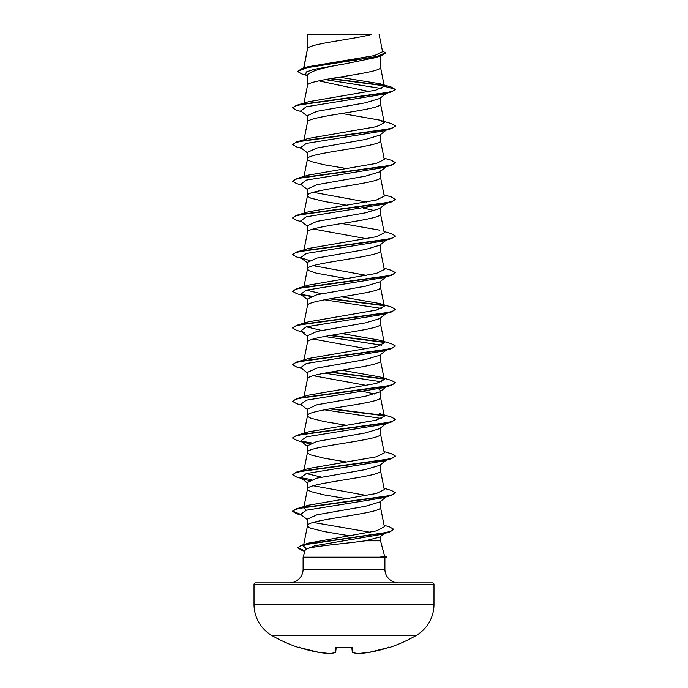 <?xml version="1.0" encoding="UTF-8"?>
<svg xmlns="http://www.w3.org/2000/svg" width="688" height="688" viewBox="0 0 688 688"><rect width="100%" height="100%" fill="white"/><g stroke="black" fill="none" stroke-linecap="round" stroke-linejoin="round"><path stroke-width="1.03" d="M299.031 647.442A0.516 0.516 -157.5 0 1 298.859 647.417L299.83 647.675A143.93 143.388 0 0 0 319.327 652.473L319.327 652.473A143.887 132.423 -77.1 0 0 330.481 653.6L330.498 653.6A143.887 54.851 -84.6 0 0 335.202 652.473L335.624 647.675L336.647 647.417A143.594 132.664 0 0 0 351.353 647.417L352.376 647.675L352.798 652.473A143.887 54.851 84.6 0 0 357.519 653.6A143.887 132.423 77.1 0 0 368.673 652.473L368.673 652.473A143.93 143.388 0 0 0 388.17 647.675L389.219 647.589A0.516 0.516 0 0 1 388.737 647.503M298.859 647.417L298.781 647.589A143.981 143.981 0 0 1 272.009 635.583L415.991 635.583A35.991 35.991 0 0 0 433.982 604.408L433.982 584.43L254.018 584.43L254.018 604.408L433.982 604.408M272.009 635.583A35.991 35.991 0 0 1 254.018 604.408M389.219 647.589A143.981 143.981 0 0 0 415.991 635.583M433.982 584.43A1.539 1.539 0 0 0 432.442 582.882L255.558 582.882A1.539 1.539 0 0 0 254.018 584.43M398.601 582.882A13.708 13.708 0 0 1 384.893 569.174L303.107 569.174A13.708 13.708 0 0 1 289.399 582.882L398.601 582.882M305.369 549.48L303.107 557.177L380.301 557.177L384.704 556.497L380.507 540.82L365.38 540.82C343.88 543.795 307.596 546.676 305.369 549.48L314.966 545.713L381.376 534.413L389.399 532.048L308.207 543.959L300.475 545.945L297.818 547.932L302.359 550.546L304.715 551.174M303.107 557.177L303.107 569.174M380.301 557.177L384.893 557.805L384.893 569.174M307.777 34.589L371.632 34.4C355.378 38.992 310.821 43.593 307.777 48.186L307.493 34.589L307.493 48.822M303.872 67.983L307.493 48.917M306.788 75.448L301.731 73.917L297.526 71.432L307.381 67.536L381.006 55.84L374.745 57.792L344 64.061C321.821 67.751 309.652 71.449 307.493 75.138L307.493 85.596C305.231 79.49 382.769 73.375 380.507 67.261L380.507 55.995M386.243 93.405L379.742 98.487L365.552 102.779L316.901 111.344L307.493 115.636L307.493 122.275C305.231 116.169 382.769 110.054 380.507 103.94L380.507 97.885M386.243 130.084L379.733 135.175L365.534 139.458L316.884 148.023L307.493 152.315L307.493 158.962L307.863 159.788L310.787 161.456L324.263 164.793L346.253 168.491M380.507 134.573L380.507 140.619C382.769 146.733 305.231 152.848 307.493 158.962L303.993 176.463M386.243 166.771L379.742 171.845L365.56 176.137L316.901 184.702L307.493 188.994L307.493 195.641L307.863 196.476L310.787 198.135L324.263 201.472L346.253 205.17M380.507 170.65L380.507 177.298C382.769 183.412 305.231 189.527 307.493 195.641L303.993 213.151M386.243 203.45L379.742 208.533L365.552 212.816L316.884 221.39L307.493 225.673L307.493 232.32C305.231 226.206 382.769 220.091 380.507 213.977L380.507 207.931M303.993 249.83L307.493 232.32M386.243 240.129L379.742 245.212L365.543 249.495L316.893 258.069L307.493 262.352L307.493 268.905M380.507 244.61L380.507 250.656C382.769 256.77 305.231 262.885 307.493 268.999L308.972 270.668L316.411 273.17L346.253 278.528M386.243 276.808L379.742 281.891L365.552 286.174L316.901 294.748L307.493 299.031L307.493 305.584M380.507 281.289L380.507 287.335C382.769 293.449 305.231 299.564 307.493 305.678M386.243 313.487L379.742 318.57L365.543 322.853L316.893 331.427L307.493 335.71L307.493 342.263M380.507 317.968L380.507 324.022C382.769 330.128 305.231 336.243 307.493 342.357M386.243 350.166L379.742 355.249L365.552 359.532L316.901 368.106L307.493 372.389L307.493 378.942M380.507 354.647L380.507 360.701C382.769 366.807 305.231 372.922 307.493 379.036M386.243 386.845L379.742 391.928L365.543 396.211L316.893 404.785L307.493 409.068L307.493 415.715L307.863 416.55L310.787 418.218L324.263 421.555L346.253 425.244M378.675 388.875L380.507 390.732L380.507 397.38C382.769 403.486 305.231 409.601 307.493 415.715L303.993 433.225M386.243 423.524L379.733 428.615L365.526 432.898L316.884 441.464L307.493 445.747L307.493 452.394L307.863 453.229L310.787 454.897L324.263 458.234L346.253 461.932M380.507 428.005L380.507 434.059C382.769 440.174 305.231 446.288 307.493 452.394L303.718 471.254M386.243 460.203L379.742 465.286L365.552 469.577L316.901 478.143L307.493 482.426L307.493 489.073L307.863 489.908L310.787 491.576L324.263 494.913L346.253 498.611M380.507 464.684L380.507 470.738C382.769 476.853 305.231 482.967 307.493 489.073L303.718 507.933L308.559 505.207L376.327 493.502L384.282 489.598L380.49 470.549M386.243 496.882L379.742 501.965L365.543 506.256L316.884 514.822L307.493 519.113L307.493 525.761L307.863 526.587L310.787 528.255L324.263 531.592L349.358 535.789M380.507 501.371L380.507 507.417C382.769 513.532 305.231 519.646 307.493 525.761L303.425 546.091L308.688 543.107L376.517 530.852L384.377 526.759L380.49 507.228M352.247 59.417L356.264 60.088M318.871 80.857L369.035 91.547M313.255 192.313L366.498 202.04M357.175 206.968L358.224 207.148M363.496 208.094L374.745 210.657M313.255 228.992L366.498 238.719M313.255 265.671L366.498 275.398M313.255 339.038L366.498 348.756M313.255 375.717L366.498 385.435M363.496 391.498L374.745 394.052M313.255 485.754L366.498 495.472M313.255 522.433L370.17 532.271M380.507 536.554L380.507 540.82M297.526 71.432L302.101 68.499L307.906 66.788L374.547 55.573L382.58 51.746L379.122 34.4M344.714 34.4L311.974 34.4M384.42 533.51L379.948 536.993L365.38 540.82M381.384 88.52L325.166 79.593M307.493 76.007L305.67 74.571L306.298 71.939L314.287 69.316L344 64.061M384.128 85.776L330.111 78.707M381.006 55.84L385.512 53.114L382.33 50.499M307.493 35.054L307.682 34.4L310.469 34.4M307.493 116.229L300.682 110.914L306.332 106.752L383.388 94.256L391.352 91.908L395.419 89.569L391.231 87.058L380.068 83.781L339.27 77.185M383.784 85.415L331.143 78.527M302.101 68.499L376.302 56.734L385.512 52.813M384.3 86.284L375.803 90.145L308.551 101.729L296.648 105.273L383.809 93.267L392.435 91.263L395.419 89.268L384.3 86.284L380.068 83.781M306.246 548.594L303.425 546.091M306.332 510.221L303.726 507.933M321.502 477.137L306.332 473.542M384.007 451.569L391.343 453.727L395.419 456.067L392.435 458.062L383.818 460.066L296.657 472.063L308.551 468.528L376.319 456.823L384.282 452.919L380.49 433.87M296.648 435.384L308.551 431.849L376.327 420.144L384.274 416.24L379.449 413.514L391.352 417.048L395.419 419.388L392.435 421.383L383.818 423.387L296.648 435.384L292.598 437.878M379.441 376.826L391.343 380.369L395.419 382.709L392.427 384.704L383.809 386.708L296.648 398.705L308.559 395.17L376.327 383.457L384.282 379.561L379.441 376.835L341.747 370.23M379.449 340.147L391.343 343.682L395.419 346.03L392.427 348.025L383.809 350.029L296.657 362.026L308.551 358.491L376.327 346.778L384.282 342.873L379.449 340.147L341.747 333.551M321.502 330.421L306.332 326.826M379.449 303.468L391.343 307.003L395.419 309.342L392.435 311.346L383.818 313.341L296.657 325.347L308.551 321.812L376.327 310.099L384.282 306.194L379.449 303.477L341.747 296.872M321.502 293.733L306.332 290.147M384.007 268.165L391.352 270.324L395.419 272.663L392.435 274.667L383.818 276.662L296.657 288.668L308.551 285.133L376.319 273.42L384.282 269.515L380.49 250.475M384.007 231.486L391.352 233.645L395.419 235.984L392.427 237.988L383.809 239.983L296.648 251.989L308.551 248.454L376.327 236.741L384.282 232.836L380.49 213.796M379.441 230.11L341.747 223.505M384.007 194.807L391.343 196.966L395.419 199.305L392.427 201.309L383.809 203.304L296.657 215.31L308.559 211.766L376.327 200.062L384.282 196.157L380.49 177.117M384.007 158.128L391.343 160.287L395.419 162.626L392.435 164.63L383.818 166.625L296.657 178.622L308.551 175.096L376.327 163.383L384.282 159.478L380.49 140.429M379.449 120.073L391.352 123.608L395.419 125.947L392.435 127.942L383.818 129.946L296.657 141.943L308.551 138.417L376.319 126.704L384.282 122.799L379.449 120.073L341.747 113.468M387.292 129.275L386.561 129.731M395.402 126.102L391.343 128.596L383.388 130.935L306.332 143.431L300.682 147.593L307.493 152.908M387.292 165.954L386.553 166.41M395.402 162.781L391.343 165.275L383.388 167.614L306.341 180.11L300.682 184.272L307.493 189.587M387.292 202.633L386.553 203.089M395.402 199.46L391.343 201.954L383.397 204.293L306.341 216.789L300.682 220.951L307.493 226.266M387.284 239.312L386.553 239.768M395.402 236.139L391.352 238.633L383.397 240.972L306.332 253.468L300.682 257.63L309.325 260.494M395.419 272.663L391.343 275.312L383.388 277.66L306.332 290.147L300.682 294.309L307.493 299.633M324.504 299.796L381.668 308.482M387.292 312.67L386.553 313.135M395.419 309.342L391.343 311.991L383.388 314.339L306.332 326.826L300.682 330.988L304.603 332.674M324.504 336.475L381.668 345.17M387.292 349.349L386.553 349.814M395.419 346.03L391.343 348.67L383.397 351.018L306.341 363.505L300.682 367.667L307.493 372.991M324.504 373.154L381.668 381.849M395.419 382.709L391.352 385.349L383.397 387.697L306.332 400.184L300.682 404.346L307.493 409.67M324.504 409.833L381.668 418.528M387.292 422.716L386.553 423.172M395.419 419.388L391.343 422.028L383.388 424.376L306.332 436.863L300.682 441.034L309.325 443.898M395.419 456.067L391.343 458.715L383.388 461.055L306.332 473.542L300.682 477.713L311.673 479.605M304.612 479.398L309.325 480.577M384.007 488.248L391.343 490.406L395.419 492.746L391.343 495.394L383.397 497.734L306.341 510.221L300.682 514.392L307.493 519.707M385.426 532.727L384.618 533.2M391.352 91.908L304.191 103.914L295.573 105.909L292.581 107.913L296.657 110.252L301.757 111.748M391.343 128.596L304.191 140.593L295.573 142.588L292.581 144.592L296.657 146.931L301.757 148.427M391.343 165.275L304.182 177.272L295.565 179.276L292.581 181.271L296.657 183.61L301.757 185.106M391.343 201.954L304.182 213.951L295.565 215.955L292.581 217.95L296.648 220.289L301.757 221.785M391.352 238.633L304.191 250.63L295.573 252.634L292.581 254.629L296.648 256.968L301.757 258.464M391.343 275.312L304.191 287.309L295.573 289.313L292.581 291.308L296.657 293.656L304.612 295.995M301.439 294.791L311.071 296.425M329.776 298.841L384.024 305.687M391.343 311.991L304.182 323.988L295.565 325.992L292.581 327.995L296.657 330.335L301.757 331.831M329.776 335.529L384.024 342.366M391.343 348.67L304.182 360.675L295.565 362.671L292.581 364.674L296.657 367.014L301.757 368.51M329.776 372.208L384.024 379.054M391.352 385.349L304.191 397.354L295.565 399.35L292.581 401.353L296.648 403.693L301.757 405.189M329.776 408.887L384.024 415.733M391.343 422.028L304.191 434.033L295.573 436.029L292.581 438.032L296.657 440.372L304.612 442.719M301.439 441.507L311.071 443.141M391.343 458.715L304.191 470.712L295.573 472.708L292.581 474.711L296.657 477.051L301.757 478.547M391.343 495.394L304.182 507.391L295.565 509.395L292.581 511.39L296.657 513.73L301.249 514.83M384.076 525.271L389.623 526.922L393.691 529.296L389.399 532.048M296.648 105.273L292.598 107.758M296.657 141.943L292.581 144.592M296.657 178.622L292.581 181.271M296.657 215.31L292.581 217.95M296.648 251.989L292.598 254.483M296.657 288.668L292.581 291.308M300.708 294.335L311.673 296.21M330.825 298.661L383.646 305.317M296.657 325.347L292.598 327.841M330.825 335.34L383.646 341.996M296.657 362.026L292.598 364.52M330.825 372.019L383.646 378.675M296.648 398.705L292.581 401.353M330.825 408.706L383.646 415.354M307.493 446.349L300.682 441.034L311.681 442.926M296.657 472.063L292.581 474.711M395.419 492.746L392.427 494.749L383.809 496.745L296.657 508.742L292.581 511.089L300.708 514.409M393.691 529.296L390.879 531.274L382.829 533.243L302.092 545.102L297.818 547.622L304.793 550.89M380.301 557.323L386.802 557.022L380.068 557.022M351.86 647.468L352.256 652.009L351.86 647.468M336.14 647.468L335.744 652.009A0.516 0.507 5 0 0 335.744 652.009L336.14 647.468M299.495 647.124L298.988 647.434L299.83 647.675L319.327 652.473L330.498 653.6A0.516 0.473 82.5 0 0 330.704 653.566M298.988 647.434L319.327 652.473A0.516 0.516 0 0 0 319.344 652.473L330.498 653.6A0.516 0.516 0 0 0 330.593 653.6L335.4 652.448A0.516 0.516 0 0 0 335.744 652.018A0.516 0.507 5 0 1 335.202 652.473A0.516 0.464 71 0 0 335.529 652.379M335.624 647.675A0.516 0.49 5 0 0 336.097 647.434M336.647 647.417L351.835 647.227M352.376 647.675A0.516 0.49 175 0 1 351.903 647.434M352.256 652.018A0.516 0.516 0 0 0 352.6 652.448A0.516 0.464 109 0 0 352.798 652.473A0.516 0.507 175 0 1 352.256 652.009A0.516 0.516 0 0 0 352.6 652.448A0.516 0.464 109 0 1 352.471 652.379M357.502 653.6L368.656 652.473A0.516 0.516 0 0 0 368.673 652.473L357.502 653.6A0.516 0.516 0 0 1 357.407 653.6L352.6 652.448L357.407 653.6A0.516 0.516 0 0 0 357.502 653.6L357.502 653.6A0.516 0.473 97.5 0 1 357.296 653.566M350.166 647.494L336.165 647.227M384.282 416.24L380.49 397.191M303.993 396.546L307.51 378.856M384.282 379.561L380.49 360.512M303.993 359.867L307.51 342.168M384.282 342.873L380.49 323.833M303.993 323.188L307.51 305.489M384.282 306.194L380.49 287.154M303.993 286.509L307.51 268.81M303.993 139.784L307.51 122.094M384.282 122.799L380.49 103.75M303.993 103.105L307.51 85.415M384.282 86.129L380.49 67.071M303.666 68.043L307.51 48.736M304.698 551.243L302.359 550.546M301.757 515.226L296.657 513.73M300.682 257.63L307.493 262.945M300.682 330.988L307.493 336.312M300.682 477.713L307.493 483.028M308.688 543.107L302.092 545.102M308.559 505.207L296.657 508.742M384.893 557.839L386.802 557.323M384.695 556.454L386.802 557.022M298.781 647.589L299.418 647.296M335.4 652.448A0.516 0.516 0 0 0 335.744 652.018M351.353 647.442L351.989 647.503M368.656 652.473A0.516 0.516 0 0 0 368.673 652.473L388.17 647.675L389.012 647.434L388.505 647.124M368.673 652.473L389.012 647.434"/></g></svg>

